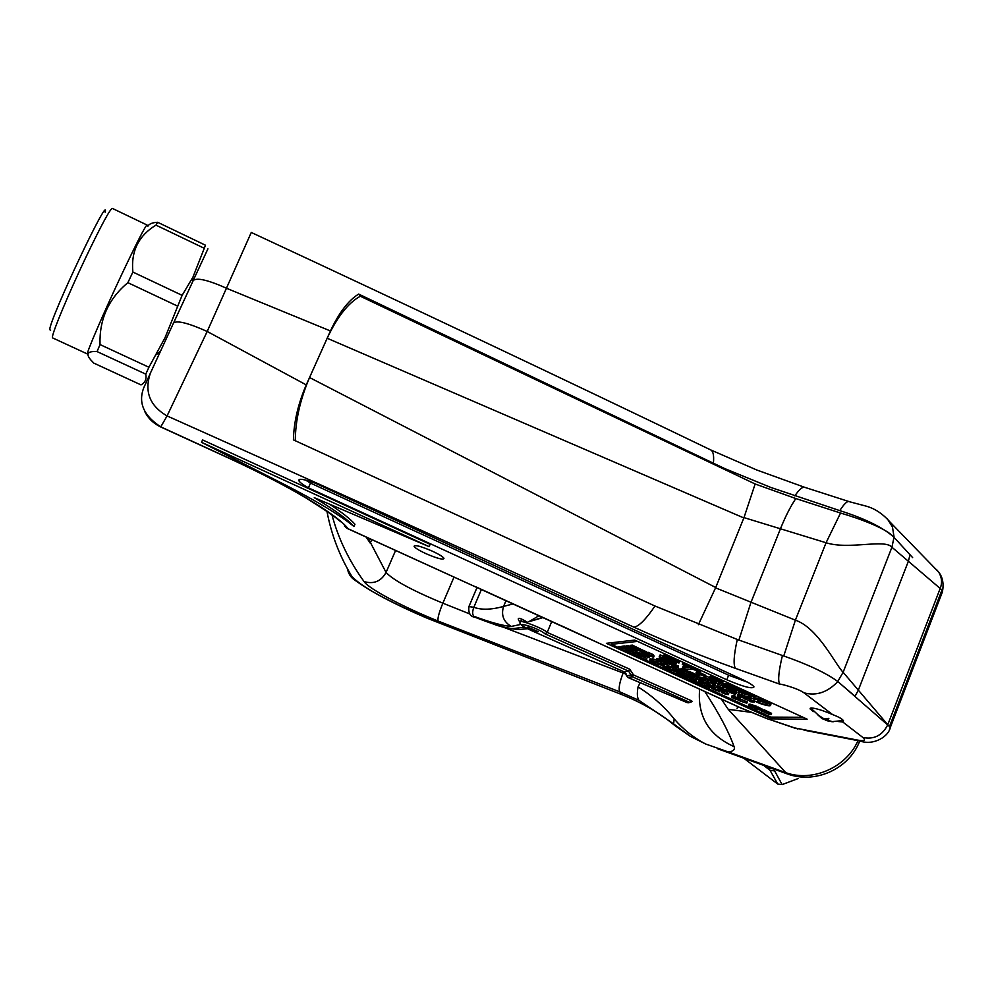 <?xml version="1.0" encoding="UTF-8"?>
<svg xmlns="http://www.w3.org/2000/svg" width="993" height="993" viewBox="0 0 993 993"><rect width="100%" height="100%" fill="white"/><g stroke="black" fill="none" stroke-linecap="round" stroke-linejoin="round"><path stroke-width="1.49" d="M782.136 784.607L777.718 784.048L770.034 770.307L774.627 770.891L782.136 784.607L798.397 778.438M743.831 758.255L777.718 784.048M770.034 770.307L763.754 765.454M773.162 768.843L768.905 768.284L768.21 767.068M766.224 766.348L768.905 768.284M737.054 708.717L737.65 706.569M100.02 344.571L148.925 367.249L145.772 374.138C146.753 379.028 145.164 382.615 141.018 384.899L93.838 363.128L90.872 360.012C85.547 353.818 87.62 351.013 97.066 351.584L100.02 344.571C99.226 319.423 108.498 298.794 127.874 282.67L132.863 272.045C130.84 251.303 138.548 235.664 155.988 225.138L157.651 222.283C152.376 222.556 149.111 223.884 147.858 226.243M52.641 337.918L87.421 353.992C85.907 354.079 103.247 313.689 121.382 275.16C136.823 242.528 145.375 225.808 147.038 225.014M145.772 374.138L97.066 351.584M148.925 367.249L164.95 337.868L182.116 295.343L132.863 272.045M177.201 305.943L127.874 282.67M182.116 295.343L192.952 277.134L205.489 245.221L157.651 222.283M204.086 248.188L155.988 225.138M52.53 337.868L52.468 336.714C53.014 330.979 68.877 293.084 85.448 258.192C101.112 225.498 110.074 208.902 112.346 208.393L146.927 224.964M50.606 330.297L49.7 329.602C50.271 317.623 109.863 191.624 105.146 212.229M528.723 621.779L543.146 617.534M542.712 617.348L528.748 621.767L539.05 615.672M513.257 603.905L503.575 606.388C500.944 607.108 485.503 611.713 473.835 607.294L468.919 606.586C468.262 613.004 470.148 616.529 474.58 617.149L473.86 616.293C491.001 622.561 503.476 625.938 511.258 626.422L520.866 624.423M524.602 627.204L515.317 628.308C510.166 629.463 496.587 625.727 474.567 617.087M520.32 622.698C516.087 617.001 518.458 616.839 527.42 622.214L520.568 618.713M527.717 627.204L538.405 631.697C535.376 631.598 531.776 630.17 527.618 627.415L527.618 627.415M626.31 674.11L626.695 675.811L624.051 671.814L530.721 630.232C521.97 626.062 518.545 623.405 520.406 622.239C518.334 618.887 543.283 628.346 547.205 632.404L551.76 621.469M627.526 677.263L687.342 702.709L689.998 702.473L632.355 676.792L631.188 675.066L633.559 674.979L632.367 676.792L632.715 674.992M632.355 676.792L627.849 677.462M623.952 671.764L628.532 671.082L629.748 669.22L547.205 632.404L544.983 633.832L628.532 671.082L631.188 675.066L626.732 675.749L627.886 677.474L626.695 675.823M941.153 589.37L940.259 588.266L941.811 590.401L889.492 726.528L837.831 681.533C826.114 672.956 807.644 664.28 782.422 655.504L737.29 639.48L654.995 606.028L293.419 439.874C293.829 422.199 298.099 403.866 306.254 384.887L330.433 330.954C338.985 312.721 348.382 300.432 358.634 294.077L360.347 296.237L755.139 483.988L795.815 498.548L840.55 513.033C859.988 518.718 886.948 528.661 894.01 537.312L912.641 557.619M750.609 712.254L728.241 709.337L785.823 772.691C812.597 782.31 846.359 767.465 857.977 740.654M704.844 691.6C718.92 713.185 728.663 731.518 734.1 746.637C735.143 749.653 733.231 751.428 728.341 751.949L785.823 772.691L787.077 773.845M728.341 751.949L705.688 744.018L690.135 736.223L674.483 725.262C659.724 712.962 642.024 702.684 621.382 694.43L428.132 618.589C385.905 600.281 360.447 586.143 351.733 576.176C339.569 556.092 331.314 534.495 326.958 511.358M347.351 568.393C348.307 573.731 350.889 577.703 355.084 580.297C369.917 591.22 393.079 603.496 424.57 617.125L428.132 618.589M838.626 721.588L842.796 722.01L862.867 737.476C866.144 740.443 864.406 741.312 857.642 740.095L793.668 727.732L767.812 718.87L740.617 707.823L348.109 528.735C337.905 515.019 289.112 485.552 229.011 458.121L160.792 426.866C143.625 415.707 137.965 402.637 143.811 387.642L150.241 373.455M160.717 426.953L167.072 415.93C330.048 488.804 485.639 559.208 633.832 627.129C666.663 642.049 700.549 655.79 735.478 668.363L779.679 684.14C778.661 683.407 796.87 687.752 803.933 692.791L832.556 714.55C823.123 710.504 816.06 708.307 811.393 707.972L810.052 708.865L813.379 711.609M741.461 679.113C748.759 682.539 752.942 685.133 753.997 686.895C752.371 689.167 743.31 686.796 726.802 679.783L308.413 487.811C303.064 484.795 299.874 482.449 298.868 480.798C298.136 478.229 303.51 478.986 314.992 483.07L741.461 679.113M425.798 553.597C419.207 550.519 415.322 548.136 414.131 546.435C414.59 544.574 420.66 546.15 432.352 551.165C438.956 554.255 442.828 556.639 443.983 558.302C443.461 560.139 437.404 558.575 425.798 553.597M353.967 526.513C347.587 519.302 334.356 509.682 314.272 497.667L429.125 546.646L201.517 442.307L284.321 484.447C316.717 501.08 339.941 515.106 353.967 526.513L354.96 524.254C350.33 518.979 341.828 512.264 329.44 504.134M429.125 546.646L430.13 544.313L202.597 439.936L201.517 442.307M771.846 718.895L606.388 643.327L634.701 640.088L807.148 719.168L771.846 718.895L772.542 717.12M193.35 280.262L173.663 322.762M887.208 518.619L892.459 526.96L894.11 537.337C883.075 527.519 864.965 518.607 839.793 510.625L771.089 487.551L724.555 468.51L358.634 294.077M251.266 232.461L207.202 331.463C188.273 323.023 177.052 320.205 173.539 322.986L150.44 373.045C144.122 391.49 149.67 405.789 167.072 415.93L207.202 331.463L306.254 384.887M207.922 248.833L193.188 280.535C196.862 277.37 208.133 280.001 226.963 288.454L330.433 330.954M626.322 674.272L502.719 626.943M395.574 550.507L386.066 572.44L367.993 537.921M797.938 729.011L767.812 718.87M794.4 728.08L799.812 728.862M842.796 722.01L843.553 720.943C842.784 719.205 839.122 717.07 832.556 714.55M623.107 673.043C619.471 682.588 618.366 688.869 619.781 691.848L639.045 700.388L673.626 723.872L690.135 736.223M674.483 725.262L673.626 723.872L674.148 718.895C664.081 706.333 652.041 695.671 638.052 686.92L639.902 683.209M344.348 525.93L347.153 528.413L475.362 586.813M734.1 746.637C708.816 735.304 697.322 716.164 699.631 689.216M674.148 718.895C683.395 729.557 693.908 737.936 705.688 744.018M638.052 686.92C636.861 693.697 637.196 698.191 639.045 700.388M347.153 528.413L348.109 528.735M747.679 682.228L728.626 675.203L310.511 483.094L305.521 480.066M310.511 483.094L308.413 487.811M295.318 440.743C295.355 420.771 300.109 399.695 309.555 377.526L715.717 587.521L698.364 624.696M360.347 296.237C348.406 302.691 337.347 316.705 327.169 338.253L309.555 377.526M941.339 594.733L942.407 591.94L941.811 590.401L889.492 726.528L890.225 727.732C888.76 735.825 874.548 745.917 860.05 741.063L857.642 740.095M715.581 587.856L795.393 620.178C818.071 627.799 835.647 665.025 843.131 672.273L887.779 724.753C882.33 735.478 874.026 739.723 862.867 737.476M837.807 681.57L855.047 696.292L858.386 690.036L908.372 561.256L891.925 547.242C885.123 538.628 848.754 550.048 826.064 542.749L743.98 517.614L715.717 587.521M327.169 338.253L743.844 517.949M910.035 554.69L908.372 561.256L940.172 588.477L887.854 724.542M941.811 590.401L940.259 588.266C942.369 582.829 941.873 577.467 938.745 572.191L936.387 569.423M755.139 483.988L743.98 517.614M822.266 718.845L817.773 714.823L824.053 718.858L828.87 718.361L827.293 720.335L833.09 721.861L822.626 718.795M842.325 720.806L843.429 720.633M827.976 718.584L827.293 720.335M826.424 718.833L825.841 720.322M640.137 648.888L636.6 647.175L636.054 648.516L639.616 650.13L638.04 650.39L637.034 649.931L638.511 649.72L633.472 648.305L634.924 648.069L629.91 646.666L630.456 645.326L632.479 645.115L633.373 645.524L632.541 646.902L636.041 648.491L636.587 647.151L633.335 645.624M640.212 649.645L641.317 649.77M640.857 650.874L646.033 653.071L644.742 653.456L639.666 650.974L644.929 652.662L640.857 650.874L641.404 649.534L646.555 651.818M646.269 652.5L647.808 652.922M650.887 656.274L645.301 653.717L648.566 654.623L647.523 653.605L648.081 652.264L653.419 654.71L652.873 656.05L649.794 655.194L650.887 656.274L651.172 655.579M653.096 655.479L654.151 655.963L653.605 657.292L652.041 656.795L652.401 655.914M660.122 659.34L665.173 661.499L658.57 659.551L664.081 661.04L660.122 659.34L661.102 658.074M658.632 659.426L659.191 658.074L660.246 658.533L659.7 659.873M659.675 659.997L660.345 658.793M665.595 661.015L665.062 662.343L666.08 662.927L669.766 664.218L665.844 662.381L668.152 662.629L672.261 664.516L664.975 662.468L665.595 661.015L666.278 661.313M665.844 662.381L666.39 661.04L667.457 661.152M672.509 663.907L678.492 666.278M684.885 669.133L687.528 670.759M680.503 669.828L683.494 669.642L687.057 671.926L680.503 669.828L681.049 668.488L683.258 668.351M687.094 672.584L687.578 671.318L688.77 671.479M688.323 672.596L693.462 674.781L692.034 675.091L687.044 672.658L692.357 674.359L688.323 672.596L688.857 671.256L693.97 673.515M698.613 677.015L693.275 675.674L693.809 674.334L696.019 674.21L696.925 674.632L696.056 675.985L698.613 677.015L699.146 675.687L696.887 674.719M699.42 678.504L705.775 679.808L699.42 678.504L699.966 677.176L705.738 678.207M707.562 680.428L708.344 680.565M707.91 681.632L714.364 683.792L706.991 681.707L711.782 683.445L707.91 681.632L708.443 680.292L709.523 680.428M714.451 683.569L715.283 683.941L714.749 685.282L712.763 684.897L712.937 683.892M716.809 686.014L717.865 684.574L721.613 685.505M723.599 687.752L725.027 687.516M729.57 690.967C728.564 691.575 726.404 690.942 723.065 689.08L729.57 690.967L730.016 689.837M729.445 691.798L730.525 690.371L736.347 692.729M741.349 696.54L744.725 698.315L737.228 696.205L737.749 694.877L740.939 694.802L740.443 696.13L741.349 696.54L741.858 695.237M744.204 696.267L745.197 697.123M745.209 697.682L746.215 697.967M745.83 698.948L746.326 697.682L751.031 699.556L750.472 700.859M752.905 701.629L754.357 702.076L752.905 701.629L753.935 700.301M750.72 700.338L753.364 700.462M631.846 651.656L632.342 650.403L634.192 650.142L625.652 647.113L626.198 645.785L629.09 645.984L628.259 647.349L631.747 648.95L632.293 647.622L633.571 648.044M629.053 646.083L630.009 646.406M631.511 647.076L632.293 647.597L631.734 648.925L635.297 650.552L632.727 650.353L633.075 649.534M635.073 648.702L635.805 649.31M635.396 651.309L635.892 650.055L636.985 650.192M638.524 650.353L639.728 650.837M641.912 652.898L643.427 653.32M648.28 654.772L649 655.095L648.454 656.435L645.413 655.579L646.505 656.658L646.791 655.963M648.69 655.864L649.745 656.336L649.199 657.676L647.647 657.18L648.007 656.299M656.05 660.047L660.134 661.338L656.249 661.115L658.496 660.928L656.05 660.047L656.584 658.707L658.669 659.302M660.556 662.691L661.127 661.363L661.797 661.661M661.363 662.716L667.73 664.838L660.494 662.815L665.26 664.54L661.363 662.716L662.319 661.437M664.317 661.698L665.149 662.083M670.92 664.764L671.777 665.099M677.499 667.693L678.84 668.587M678.48 670.635L678.914 669.567L680.652 669.468M687.95 675.637L694.219 676.916L687.95 675.637L688.497 674.309L691.327 674.781M692.307 674.942L693.486 675.141M697.098 678.653L702.076 680.764L695.485 678.815L700.04 680.553L698.166 679.56L701.021 680.329L697.098 678.653L697.632 677.325L699.668 677.896M696.043 677.524L697.148 677.809L696.614 679.138M696.577 679.249L697.309 678.132M702.063 681.645L703.118 680.217L707.177 681.285M708.853 683.383L709.486 683.097M719.788 688.286L721.402 688.236M722.594 688.348L723.227 688.645M628.023 647.461L628.755 647.957L628.209 649.285L631.747 650.899L630.207 651.16L629.202 650.7L630.654 650.489L625.689 649.099L627.104 648.863L622.164 647.486L622.71 646.158L624.684 645.946L625.565 646.356L624.746 647.709L628.209 649.285L629.425 648.181M631.548 649.074L632.256 649.67M638.325 653.233L639.84 653.655M645.078 656.174L646.133 656.658L645.587 657.974L644.047 657.49L644.407 656.621M651.892 659.985L657.267 662.244L651.408 660.668L655.095 662.53L649.683 660.06L656.187 661.81L651.892 659.985L652.426 658.657L656.1 659.898M649.683 660.06L650.216 658.744L652.19 659.228M657.143 663.014L658.098 661.586L660.804 662.108M666.489 664.801L667.383 665.099M663.461 665.906L663.982 664.602M670.734 671.616L672.733 669.034L675.426 668.86M676.295 670.151L678.529 670.523M685.406 673.763L688.012 675.153M687.33 677.263L690.483 677.611L687.33 677.263L688.571 675.91M691.513 677.027L693.412 677.387L692.568 678.715L696.242 680.391L693.586 680.131L693.921 679.324M693.375 677.474L695.659 678.393M698.427 682.365L704.682 683.668L698.427 682.365L698.96 681.049L702.101 681.583M706.519 684.09L705.986 685.406L706.991 685.977L710.628 687.243L706.805 685.455L709.151 685.753L713.173 687.59L705.886 685.518L706.519 684.09L707.227 684.4M706.805 685.455L707.326 684.14L708.468 684.276M713.682 688.236L719.019 690.47L713.036 688.844L716.636 690.669L711.298 688.223L717.939 690.048L713.682 688.236L714.203 686.92L716.4 687.516M718.882 688.658L718.622 689.626L721.75 689.527L722.221 688.348M713.309 687.255L713.979 687.466M719.18 690.061L720.31 690.582L719.788 691.898L718.212 691.389L718.547 690.557M723.289 692.729L728.217 694.666L721.501 692.655L723.996 693.213L723.289 692.729L723.86 691.339M725.324 691.649L728.713 693.437M722.023 691.351L723.748 691.587M734.237 695.646L735.304 696.13L734.77 697.446L732.549 697.607L738.966 699.357L739.487 698.042L740.542 698.526L740.021 699.842C738.395 700.338 735.528 699.457 731.419 697.198L733.715 696.962L734.237 695.646L731.953 695.882L731.431 697.198M734.845 697.272L739.487 698.042M740.195 699.395L740.828 699.668L740.207 701.083L745.656 702.696M740.778 700.673L741.274 699.407L747.282 701.952M750.063 704.149L756.604 706.284L756.083 707.599C754.854 708.146 752.309 707.438 748.461 705.464L749.169 704.074L749.938 704.447M756.331 706.966L758.937 707.351L758.106 708.667L761.73 710.405L755.263 708.729L754.556 707.612M758.9 707.438L762.202 709.213M761.966 709.809L765.144 710.194L764.287 711.509L767.639 713.048L768.16 711.745L771.561 713.334M765.106 710.28L768.16 711.708L767.639 713.011L771.065 714.588L769.178 714.687L768.21 714.24L768.52 713.458M630.679 651.11L631.871 651.594M634.254 654.908L635.781 653.655M642.98 656.807L644.159 657.229M645.624 657.887L646.89 658.905M676.481 674.657L678.591 674.532L681.67 675.972L676.481 674.657L677.015 673.341L678.542 673.254M679.46 673.366L679.485 674.942M679.982 673.713L681.483 674.272M682.948 674.967L683.73 675.327L682.911 676.655L686.3 678.219L687.404 677.077M683.693 675.414L684.947 675.873M688.956 677.685L689.912 678.157M689.75 680.466L690.247 679.237L691.401 679.398M690.967 680.49L695.994 682.625L694.591 682.911L689.713 680.54L694.69 682.278L690.967 680.49L691.488 679.175L693.697 679.87M695.212 680.553L696.49 681.397M698.861 683.792L702.188 685.455L700.524 685.629L699.544 685.182L701.095 685.058L695.808 683.482L696.329 682.166L698.538 682.092L697.98 683.383L698.861 683.792L699.283 682.737M700.338 682.923L702.672 684.239M702.299 685.158L703.789 685.679M703.665 685.989L704.583 687.28L708.977 688.422L701.157 686.337L703.677 687.082L704.198 684.673L705.104 685.964L707.252 686.399M663.609 655.231C663.125 653.369 679.249 660.295 679.497 661.661L679.336 661.983M659.364 656.236L660.159 654.821L663.225 656.162M682.427 667.966L688.968 667.532L682.29 664.478L682.836 663.113L683.929 663.039L700.611 670.685L700.053 672.05L692.233 669.034L685.654 669.443L682.427 667.966L682.973 666.613L686.461 666.39M697.657 671.591L705.762 675.314L705.229 676.667L695.969 673.006L696.515 671.665L697.657 671.591L697.111 672.944L705.229 676.667M709.561 677.511C715.245 678.802 719.59 680.639 722.594 682.998L718.349 682.265L720.136 683.532C721.129 685.48 705.986 679.497 705.551 677.958L708.828 679.274C712.055 681.31 714.699 682.278 716.772 682.191L712.105 679.733L719.391 681.695L709.561 677.511L710.107 676.146C715.792 677.449 720.136 679.274 723.14 681.645L723.053 681.856M705.7 677.611L706.371 676.221L709.536 677.586L708.99 678.927M709.387 677.958L712.18 679.56M721.539 684.934L722.296 683.519L723.947 684.239M728.179 686.895L729.818 687.541M721.762 684.872L724.716 686.56C728.303 688.757 731.146 689.738 733.231 689.49L723.636 685.009L724.17 683.668L730.414 684.413L741.014 689.266L740.48 690.619L739.301 690.656L731.158 686.92L728.266 686.535L736.719 690.843C737.886 692.915 722.606 687.243 721.415 685.244L722.296 683.519M738.122 692.357L738.482 691.463C739.077 689.949 743.26 690.731 751.056 693.809L755.052 696.825M753.96 699.643L754.32 698.737C754.965 697.247 759.198 698.042 767.006 701.12L770.965 704.087M637.568 641.404L611.44 644.32L618.267 647.523M620.079 648.342L621.444 648.963M626.819 651.42L627.688 651.83M633.224 654.35L634.279 654.834M639.529 657.229L640.609 657.726M646.158 660.258L649.72 661.884M651.532 662.716L652.227 663.039M654.039 663.858L656.001 664.764M657.825 665.595L662.468 667.706M669.816 671.069L670.771 671.504M678.504 675.041L680.391 675.898M682.241 676.742L683.842 677.474M685.691 678.331L687.293 679.051M689.142 679.907L689.85 680.217M695.373 682.75L695.994 683.023M697.856 683.879L699.73 684.736M706.78 687.963L770.742 717.107L803.027 717.281M622.412 646.877L618.627 646.654L618.08 647.97L621.407 648.206L621.469 649.521L627.079 650.825L624.808 651.048L625.056 650.44M625.764 648.925L622.946 647.833M624.808 651.048L628.557 651.259L629.103 649.931L628.01 649.434M675.923 671.74L677.077 672.683M662.989 666.551L663.609 666.328M669.208 668.239L671.231 669.617M655.467 662.405L654.685 663.758L658.359 665.434L656.807 665.67L655.827 665.211L656.15 664.416M655.479 662.517L657.056 663.101M649.534 662.343L652.562 662.641L649.534 662.343L650.067 661.028L651.545 660.916M628.557 651.259L627.129 650.601L627.588 649.459M627.129 650.601L622.4 649.732L622.946 648.417M622.4 649.732L622.673 647.709M622.375 648.429L620.762 647.697L621.308 646.369M620.762 647.697L618.08 647.97M758.937 702.572C764.238 704.459 767.08 704.844 767.465 703.752C761.755 700.884 758.242 700.065 756.914 701.319L758.937 702.572M758.615 700.822L766.273 702.907M766.472 702.473L770.605 704.993C771.784 707.637 755.909 702.945 753.786 700.077C754.432 698.588 758.652 699.395 766.472 702.473M743.124 695.336C748.399 697.21 751.217 697.582 751.552 696.478C745.917 693.635 742.429 692.816 741.076 694.033L743.124 695.336M742.727 693.536L750.41 695.634M750.509 695.162L754.705 697.719C755.921 700.4 740.083 695.696 737.936 692.816C738.531 691.302 742.727 692.084 750.509 695.162M723.636 685.009L729.88 685.766L730.414 684.413M729.88 685.766L740.48 690.619M705.837 677.561L706.371 676.221M712.105 679.733L712.44 678.902M713.458 679.833L713.744 679.125M695.969 673.006L697.111 672.944M682.29 664.478L683.37 664.404L683.929 663.039M683.37 664.404L700.053 672.05M662.815 657.589L662.567 657.875C666.638 660.469 670.126 661.971 673.055 662.368C672.062 661.375 662.194 656.882 663.051 656.584C662.567 654.735 678.703 661.661 678.951 663.026L666.415 657.85L676.456 663.622C676.655 665.509 659.017 657.862 659.203 656.609L662.815 657.589L663.163 656.733M659.613 656.174L660.159 654.821M707.997 687.963L708.419 686.92M708.977 688.422L709.424 687.317M701.157 686.337L701.443 685.592M701.368 686.262L701.641 685.592M704.707 686.461L705.241 685.158M699.544 685.182L699.866 684.388M695.808 683.482L697.98 683.383M694.405 682.29L690.83 680.987L694.405 682.29M686.3 678.219L689.763 679.771L688.087 679.957L687.106 679.51L688.67 679.361L683.656 677.934L683.978 677.139M683.656 677.934L685.195 677.772L680.205 676.357L680.515 675.575M680.205 676.357L682.328 676.233L682.849 674.967M682.328 676.233L683.196 676.63M687.106 679.51L687.429 678.715M678.591 674.532L679.051 673.391M681.67 675.972L682.117 674.88M675.488 673.552L672.224 672.062L675.55 673.391M674.905 673.577L670.672 671.752L674.955 673.453M668.314 670.61L662.455 667.867C664.156 667.581 666.911 668.562 670.747 670.809L663.572 668.301L668.413 670.374M666.489 669.493L666.737 668.872M670.759 670.896L671.268 669.63M655.827 665.211L657.279 665.049L652.041 663.485L652.389 662.654M652.041 663.485L654.089 663.336L654.511 662.269M654.089 663.336L654.983 663.746M651.569 662.182L652.004 661.127M653.332 662.579L651.954 662.157L653.332 662.579L653.63 661.859M651.954 662.157L652.314 661.264M652.351 662.12L652.637 661.412M645.313 659.762L642.037 658.272L645.376 659.613M644.755 659.811L640.51 657.962L644.805 659.687M641.304 657.081L638.536 657.316L634.179 655.082L641.304 657.081L641.615 656.323M639.318 656.708L639.852 655.392M640.299 656.621L640.721 655.591M635.433 655.355L638.822 656.658L635.433 655.355M632.504 653.866L628.706 652.041L633.782 654.201L632.529 654.548L627.551 652.14L632.578 653.692M628.706 652.041L629.252 650.725M632.243 653.89L628.681 652.6L632.243 653.89M768.21 714.24L769.972 714.178L764.796 712.676L765.106 711.894M764.796 712.676L766.534 712.602L762.351 711.559L761.606 710.554M761.383 711.125L763.754 711.112L764.275 709.796M763.754 711.112L764.622 711.509M754.283 708.282L757.535 708.27L758.056 706.954M757.535 708.27L758.416 708.667M757.2 708.667L760.688 709.983L757.2 708.667M748.648 705.378L753.066 707.177L749.541 705.464L754.916 707.202L755.723 705.886M755.201 707.202L756.083 707.599M754.916 707.202L755.437 705.886M750.869 705.75L754.308 707.078L750.869 705.75M745.594 702.833L739.09 700.673L739.537 699.854M739.264 700.524L740.306 700.984M733.715 696.962L734.77 697.446M738.966 699.357L740.021 699.842M722.693 693.002L726.069 694.405L722.693 693.002M724.456 693.102L727.149 694.244L724.456 693.102M718.212 691.389L718.969 690.569M718.647 691.376L719.788 691.898M713.173 687.59L713.47 686.821M693.586 680.131L695.137 679.994L689.812 678.405L690.135 677.623M689.812 678.405L691.984 678.293L692.518 676.978M691.984 678.293L692.878 678.703M689.49 677.152L689.874 676.183M691.302 677.561L689.887 677.139L691.302 677.561L691.724 676.494M689.887 677.139L690.247 676.245M690.309 677.114L690.631 676.307M684.462 673.738L684.028 674.83L687.504 676.394L685.828 676.581L684.847 676.134L686.411 675.985L681.372 674.545L681.695 673.738M681.372 674.545L682.911 674.371L677.884 672.956L678.219 672.124M677.884 672.956L680.304 672.124M680.019 672.832L681.173 672.534M680.9 673.229L684.016 674.793L684.45 673.738M684.847 676.134L685.17 675.327M680.131 672.435L673.949 671.181L680.267 672.112M676.109 670.623L672.199 670.349L676.109 670.623L676.593 669.419M675.116 670.163L675.6 668.959M664.938 666.291L668.711 667.544L664.938 666.291M663.907 665.806L669.716 667.954C668.848 668.587 666.737 667.979 663.398 666.104L663.907 665.806M658.607 663.386L662.381 664.652L658.607 663.386M657.565 662.914L663.386 665.062C662.48 665.695 660.382 665.074 657.068 663.212L657.565 662.914M644.047 657.49L644.742 656.721M644.445 657.453L645.587 657.974M637.382 654.437L640.597 655.343L639.566 654.325L644.842 656.745L641.813 655.901L642.918 656.969L637.593 653.953M639.566 654.325L639.852 653.605M640.77 654.884L641.068 654.164M641.428 655.566L641.863 654.524M643.625 656.187L644.023 655.194M644.842 656.745L645.165 655.963M642.918 656.969L643.191 656.286M636.836 654.188L631.809 651.731L636.873 653.282M636.798 653.468L632.975 651.631L633.385 650.651M636.525 653.493L632.938 652.178L636.525 653.493M632.975 651.631L638.089 653.804L636.811 654.164M625.689 649.099L626.024 648.28M622.164 647.486L624.138 647.275L624.684 645.946M624.138 647.275L625.031 647.684M629.202 650.7L629.537 649.894M721.75 689.527L726.826 692.034L722.432 690.023L724.902 691.811L718.622 689.626M727.199 692.022L727.571 691.091M718.92 688.497L717.008 687.702L718.92 688.497M716.462 687.379L719.627 688.695L716.462 687.379M709.921 684.897L713.744 686.175L709.921 684.897M708.89 684.425L714.749 686.573C713.83 687.193 711.683 686.56 708.319 684.698L708.89 684.425M703.615 682.017L707.438 683.296L703.615 682.017M702.585 681.546L708.443 683.693C707.351 684.276 705.216 683.656 702.026 681.819L702.585 681.546M695.572 678.691L696.105 677.363M694.219 676.916L694.541 676.109M693.412 676.543L693.685 675.861M686.424 673.775L686.957 672.46M684.363 673.428L678.356 670.896C679.969 670.498 682.65 671.417 686.411 673.676L685.257 673.217C682.365 671.553 680.428 670.92 679.473 671.318L684.363 673.428L684.636 672.745M677.673 669.63L675.749 668.835L677.673 669.63M675.19 668.5L678.368 669.828L675.19 668.5M668.661 666.03L672.46 667.296L668.661 666.03M667.619 665.546L673.465 667.706C672.609 668.351 670.498 667.73 667.11 665.844L667.619 665.546M660.581 662.691L661.127 661.363M663.634 662.976L664.081 661.884M667.73 664.838L668.028 664.106M659.489 661.04L659.774 660.345M660.134 661.338L660.419 660.655M656.249 661.115L656.596 660.258M656.385 660.01L656.932 658.682M647.647 657.18L648.355 656.398M648.044 657.143L649.199 657.676M646.505 656.658L641.155 653.617M640.957 654.114L644.184 655.02L643.154 654.002L643.638 652.823M643.154 654.002L644.37 654.561L644.891 653.282M644.37 654.561L645.028 655.256L645.574 653.915M645.028 655.256L647.237 655.864L647.746 654.61M647.237 655.864L648.454 656.435M640.398 653.866L635.346 651.383L641.677 653.468L640.46 653.704M636.525 651.296L637.072 649.956M640.1 653.171L636.488 651.842L640.1 653.171M629.202 648.739L629.537 647.92M625.652 647.113L627.65 646.902L628.197 645.574M627.65 646.902L628.544 647.324M753.451 702.088L750.1 701.666L753.526 701.914M750.1 701.666L749.43 700.475L744.663 698.998L745.259 697.545M752.471 701.629L752.992 700.301M754.357 702.076L754.792 700.971M753.364 701.617L753.898 700.288M744.725 698.873L745.867 699.084M745.718 699.395L750.423 700.984M737.228 696.205L740.443 696.13M740.133 696.565L743.67 697.905L740.133 696.565M731.022 692.183L734.882 693.462L731.022 692.183M729.992 691.711L735.887 693.859C734.882 694.455 732.71 693.822 729.383 691.972L729.992 691.711M724.691 689.279L728.552 690.569L724.691 689.279M718.361 686.386L722.221 687.677L718.361 686.386M717.331 685.915L723.227 688.075C722.296 688.695 720.136 688.062 716.747 686.188L717.331 685.915M712.651 684.76L713.744 685.033L713.632 683.631M713.173 684.773L713.992 683.805M713.607 684.76L714.749 685.282M710.293 681.93L710.678 680.962M714.364 683.792L714.836 682.638M705.775 679.808L706.246 678.629M704.968 679.435L705.502 678.095M693.275 675.674L695.485 675.55L696.019 674.21M695.485 675.55L696.391 675.96M691.836 674.446L688.186 673.117L691.836 674.446M683.494 669.642L683.904 668.637M684.5 670.101L684.909 669.096M682.501 670.163L685.989 671.516L682.501 670.163M673.192 665.707L677.015 666.986L673.192 665.707M672.137 665.236L678.033 667.395C677.139 668.041 675.004 667.42 671.616 665.533L672.137 665.236M668.152 662.629L668.562 661.623M672.261 664.516L672.795 663.212M658.644 659.414L659.191 658.074M652.041 656.795L652.749 656.013M652.438 656.77L653.605 657.292M647.523 653.605L648.752 654.164L649.298 652.823M648.752 654.164L649.41 654.859L649.956 653.518M649.41 654.859L651.631 655.479L652.178 654.139M651.631 655.479L652.873 656.05M644.445 652.761L640.808 651.433L644.445 652.761M633.472 648.305L633.807 647.473M629.91 646.666L631.92 646.455L632.479 645.115M631.92 646.455L632.826 646.877M637.034 649.931L637.369 649.099M506.02 600.591L503.575 606.388C500.931 615.139 503.501 621.817 511.258 626.422M481.444 589.383L473.835 607.294C472.283 611.551 472.283 614.543 473.86 616.293M474.642 617.112L496.264 625.094C503.463 627.564 511.234 629.028 519.587 629.512L515.317 628.308M530.647 630.195L530.684 630.232C506.306 619.011 537.287 626.782 544.983 633.832M629.748 669.22L633.559 674.979L691.202 700.661L692.382 701.48L688.596 702.796M687.379 702.721L627.861 677.487M689.998 702.473L692.456 701.406M689.974 702.461L691.202 700.661M530.684 630.232L624.001 671.814L626.235 674.073M889.443 729.731L942.407 591.94C943.958 583.859 942.729 577.256 938.72 572.142M713.384 463.272C714.19 455.204 713.123 450.673 710.169 449.668C564.595 379.549 411.623 307.147 251.266 232.449L251.266 232.449M469.974 614.022L442.853 603.185C412.281 590.487 393.352 580.247 386.066 572.44C381.113 581.339 373.778 584.393 364.059 581.575C348.878 560.548 338.203 538.355 332.01 514.97M453.987 577.169L442.853 603.185C439.055 612.47 437.466 618.416 438.062 621.035C403.704 607.294 368.788 588.824 364.059 581.575M794.81 495.879C799.588 488.928 803.089 486.148 805.311 487.526L805.286 487.513M839.793 510.625C844.385 503.451 847.662 500.497 849.623 501.775L849.598 501.763M768.048 719.056L740.219 707.748L609.652 648.007M609.28 647.945L560.809 625.491M728.241 709.337L721.402 699.159M803.933 692.791C816.159 696.18 827.467 692.431 837.831 681.533M654.995 606.028C645.735 619.582 638.673 626.62 633.832 627.129M438.062 621.035L619.781 691.848L621.382 694.43M737.29 639.48C733.79 655.306 733.194 664.938 735.478 668.363M782.422 655.504C778.649 671.268 777.742 680.813 779.679 684.14M862.272 741.473L804.007 730.165M229.011 458.121L228.899 458.195C259.769 472.469 285.562 485.788 306.291 498.151C324.674 509.67 335.646 517.142 339.196 520.555L340.996 521.859M728.626 675.203L726.802 679.783M894.01 537.312L891.925 547.242L843.131 672.273L837.757 681.471M840.55 513.033L826.064 542.749L795.393 620.178L783.75 655.988M795.815 498.548C790.354 506.715 785.165 516.981 780.237 529.331L750.869 602.639L738.904 640.051M612.11 642.67L611.44 644.32L612.11 642.67M192.927 281.168L192.952 277.134M160.444 351.299L156.41 354.6M477.074 587.384L469.044 606.276M519.587 629.512L527.469 628.718M520.617 621.717L521.598 619.396M717.542 748.722L786.741 773.721C814.744 784.458 849.152 769.178 859.727 741.001M849.636 501.775L865.002 505.834C874.138 508.081 882.405 513.406 889.79 521.797L938.745 572.179M371.73 539.633L370.215 543.109L366.181 537.089M804.355 487.203L756.815 470.012L710.889 450.003M848.804 501.502L805.311 487.513M560.511 625.466L475.647 586.739M144.531 411.04C147.833 418.028 153.232 423.341 160.717 426.965L228.899 458.195M414.131 546.435L414.491 545.616M299.501 479.371L298.868 480.798M810.338 708.133L810.052 708.865M811.157 708.381L822.303 718.87M825.208 720.136L828.832 721.203M831.786 721.7L843.355 720.484M770.605 704.993L771.139 703.64M754.705 697.719L755.239 696.366M737.178 689.688L736.719 690.843M723.14 681.645L722.594 682.998M663.597 655.231L663.138 656.348M679.473 661.648L678.927 662.976M676.854 662.641L676.456 663.622M702.709 684.14L702.188 685.455M696.527 681.31L695.994 682.613M686.821 676.866L686.287 678.182M690.234 678.591L689.763 679.771M677.127 672.546L676.593 673.862M662.976 666.551L662.53 667.668M671.28 669.493L670.747 670.809M658.831 664.267L658.359 665.434M640.857 657.118L640.572 657.825M646.952 658.756L646.418 660.072M627.899 651.321L627.601 652.066M634.266 653.022L633.782 654.201M771.586 713.272L771.065 714.588M762.252 709.089L761.73 710.405M748.995 704.161L748.499 705.402M750.05 704.149L749.591 705.328M739.425 699.854L739.14 700.549M747.319 701.865L746.798 703.181M728.75 693.35L728.217 694.666M722.023 691.339L721.539 692.555M696.565 679.56L696.23 680.379M688.05 675.066L687.516 676.394M657.552 661.549L657.267 662.244M638.449 652.935L638.089 653.804M632.293 649.571L631.747 650.899M719.627 688.695L719.975 687.826M716.387 687.392L716.834 686.3M714.749 686.573L715.283 685.244M708.369 684.537L708.828 683.37M708.431 683.68L708.791 682.799M702.61 679.435L702.076 680.764M696.019 677.499L695.534 678.703M686.957 672.348L686.411 673.676M678.356 669.791L678.889 668.475M675.141 668.512L675.575 667.42M673.465 667.706L673.837 666.787M667.159 665.645L667.482 664.863M642.161 652.277L641.677 653.468M635.843 649.223L635.309 650.552M745.197 697.669L744.713 698.886M751.031 699.556L750.509 700.897M745.259 696.987L744.725 698.315M735.887 693.859L736.421 692.531M723.127 688.906L723.587 687.739M723.227 688.075L723.723 686.858M694.008 673.44L693.474 674.781M687.59 670.585L687.057 671.926M678.033 667.395L678.579 666.055M671.69 665.322L672 664.54M665.608 660.333L665.149 661.462M640.224 649.633L639.703 650.899M646.592 651.731L646.033 653.071M640.175 648.789L639.616 650.13"/></g></svg>
